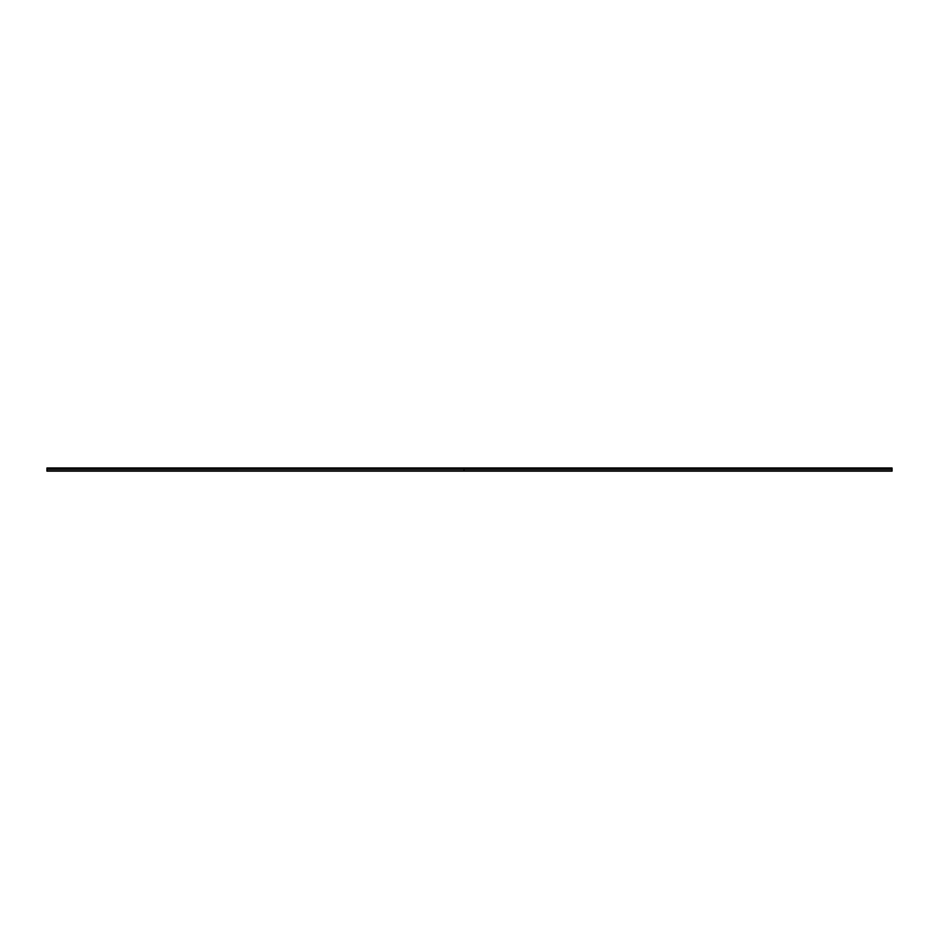 <?xml version="1.0" encoding="UTF-8"?>
<svg xmlns="http://www.w3.org/2000/svg" width="939" height="939" viewBox="0 0 939 939"><rect width="100%" height="100%" fill="white"/><g stroke="black" fill="none" stroke-linecap="round" stroke-linejoin="round"><path stroke-width="1.41" d="M463.96 468.279L46.95 468.279L892.05 468.338L892.05 469.289L46.95 469.347L46.95 471.155L892.05 471.155L892.05 469.289M46.95 468.279L46.95 469.347M46.95 467.986L463.948 467.986M464.042 468.279L892.05 468.279L464.03 468.338M46.95 470.932L463.948 470.932L463.948 469.347M463.96 470.932L892.05 470.932M464.042 470.932L464.042 469.347L892.05 469.347M463.995 471.014L463.995 469.254L46.95 469.289M892.05 467.986L464.042 467.986M46.95 468.338L463.972 468.338"/></g></svg>
